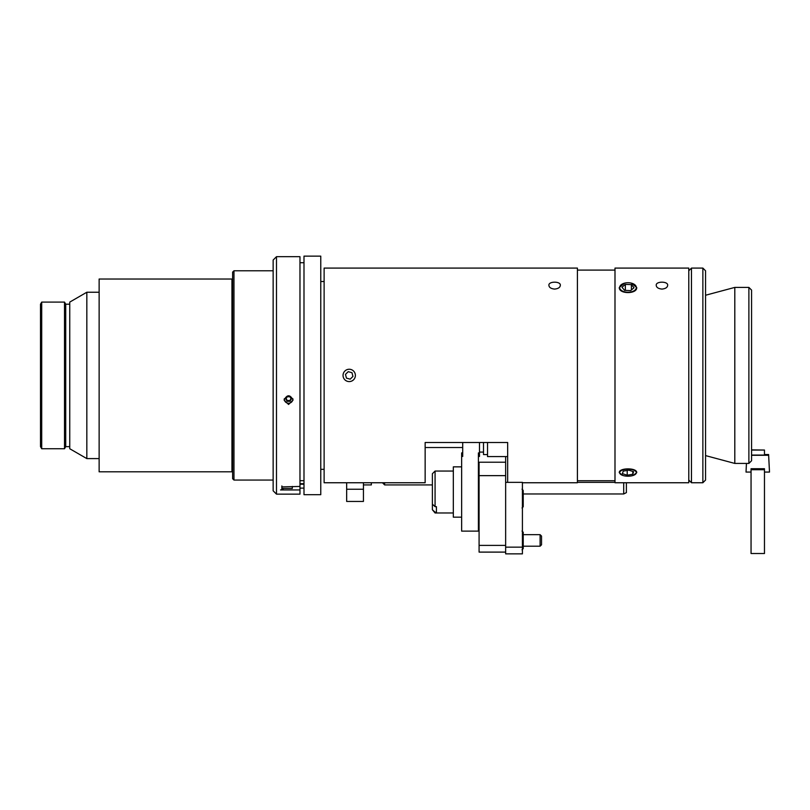 <?xml version="1.0" encoding="UTF-8"?>
<svg xmlns="http://www.w3.org/2000/svg" width="810" height="810" viewBox="0 0 810 810"><rect width="100%" height="100%" fill="white"/><g stroke="black" fill="none" stroke-linecap="round" stroke-linejoin="round"><path stroke-width="1.21" d="M688.783 480.067L691.467 482.75L691.467 268.09L688.783 270.773M702.867 482.75L705.551 480.067L705.551 270.773L702.867 268.09L702.867 482.75L691.467 482.75M748.885 463.431L751.569 460.748L751.569 290.091L748.885 287.408L748.885 463.431L734.802 463.431L734.802 287.408L748.885 287.408M554.617 289.089C551.003 288.704 549.099 287.459 548.917 285.353C548.218 281.121 561.016 281.121 560.317 285.353C560.125 287.459 558.232 288.704 554.617 289.089M661.942 289.089C658.338 288.704 656.434 287.459 656.242 285.353C655.543 281.121 668.351 281.121 667.653 285.353C667.46 287.459 665.557 288.704 661.942 289.089M507.657 482.345L507.657 442.503L425.149 442.503L425.149 482.75L324.121 482.75L324.121 268.09L577.419 268.09L577.419 482.75L522.42 482.75M614.992 268.09L614.992 482.75L688.783 482.75L688.783 268.09L614.992 268.09M622.9 475.47L619.285 472.696C618.749 467.593 637.257 467.593 636.721 472.696L633.106 475.47M631.263 283.105L636.721 287.499C637.257 294.263 618.749 294.263 619.285 287.499L624.743 283.105M478.406 456.455L479.479 456.455L479.479 442.503M462.712 456.455L462.712 442.503M483.509 442.503L483.509 454.572L487.529 454.572M487.529 442.503L487.529 456.587L507.657 456.587M623.71 482.75L623.71 493.968L626.393 492.622L626.393 482.75M523.219 493.968L623.71 493.968M522.42 553.858L522.42 547.145L505.642 547.145L505.642 553.858L522.42 553.858M505.642 456.587L505.642 462.216L479.085 462.216L479.085 545.403L505.642 545.403L505.642 547.145M577.419 482.345L614.992 482.345M522.42 547.145L522.42 482.345L505.642 482.345M523.219 491.346L523.219 506.766L523.219 491.346M522.015 531.046L523.219 532.251L523.219 548.623L523.219 537.232M523.219 534.397L523.219 533.213M631.385 284.614L634.038 287.742L630.656 290.618L624.621 290.375L621.969 287.256L625.35 284.381L631.385 284.614L631.385 290M625.35 284.381L625.35 290.405M623.356 291.448A8.323 4.769 180 0 1 622.06 284.158A8.323 4.769 180 0 1 633.947 284.158A8.323 4.769 180 0 1 634.392 290.547A8.323 4.769 180 0 1 623.356 291.448M627.203 475.227L622.414 473.668L623.204 471.136L628.803 470.154L633.592 471.714L632.802 474.255L627.203 475.227L627.203 470.438M632.802 474.255L632.802 471.46M629.097 469.203A8.323 3.513 0 0 1 635.364 474.326A8.323 3.513 0 0 1 628.003 476.209A8.323 3.513 0 0 1 620.642 474.326A8.323 3.513 0 0 1 621.179 470.681A8.323 3.513 0 0 1 629.097 469.203M348.229 371.668L351.965 372.691L352.947 376.437L350.193 379.161L346.457 378.138L345.475 374.392L348.229 371.668M353.606 371.081A6.176 6.176 0 0 1 350.77 381.388A6.176 6.176 0 0 1 343.258 373.785A6.176 6.176 0 0 1 353.606 371.081M462.712 452.901L461.639 452.901L461.639 531.117L478.406 531.117L478.406 452.901M461.639 466.854L453.327 466.854L453.327 517.165L461.639 517.165M478.406 500.134L479.085 500.134M478.406 509.794L479.085 509.794M479.085 497.016L478.406 497.016M478.406 474.214L479.085 474.214M479.085 545.403L479.085 552.106L505.642 552.106M505.642 545.403L505.642 462.216M479.085 475.642L505.642 475.642M432.388 473.728L432.388 504.154L435.071 506.665L435.071 471.045L432.388 473.728M435.071 512.173L432.388 509.743L435.071 512.973L435.071 512.173L436.418 512.173L436.418 506.665L436.418 512.173M432.388 509.743L432.388 504.154M435.071 506.665L436.418 506.665M540.108 534.671L541.536 536.088L541.536 544.786L540.108 546.203L540.108 534.671L523.128 534.671M346.66 489.24L346.66 501.441L363.437 501.441L363.437 489.24L346.66 489.24L346.66 482.75M363.437 489.24L363.437 482.75L363.437 484.917L371.344 484.917L371.344 482.75M65.721 446.644L65.721 304.185L64.516 302.1L64.516 448.74L65.721 446.644L69.751 446.644M41.705 302.1L40.5 304.185L40.5 446.644L41.705 448.74L41.705 302.1L64.516 302.1M86.832 458.602L86.832 292.238L69.751 302.1L69.751 448.74L86.832 458.602L99.134 458.602M99.134 279.025L99.134 471.815L231.954 471.815L231.954 279.025L99.134 279.025M233.969 270.773L232.622 272.109L232.622 478.72L233.969 480.067L233.969 270.773L273.142 270.773M303.993 256.142L303.993 494.687L320.77 494.687L320.77 256.142L303.993 256.142M293.068 400.069L288.573 404.453L284.077 400.069C287.074 394.379 290.071 394.379 293.068 400.069M281.86 485.949L281.86 486.901L299.973 486.435L299.973 489.959L280.523 489.959L281.86 489.604L281.86 486.901M303.993 483.712L299.973 483.712M283.196 488.44L283.206 489.959M303.993 484.218L299.973 484.218M276.493 256.679L273.142 260.04L273.142 490.799L276.493 494.151L276.493 256.679L299.973 256.679L299.973 486.435M299.973 489.959L299.973 494.151L276.493 494.151M299.973 480.684L303.993 480.684M292.319 486.435L292.319 488.44L281.86 488.44M289.919 396.748L291.276 399.036L289.919 401.335L287.216 401.335L285.859 399.036L287.216 396.748L289.919 396.748M286.102 398.621L287.216 400.505L289.919 400.505L291.033 398.621M287.216 401.335L287.216 400.505M289.919 401.335L289.919 400.505M284.29 398.733A4.293 4.202 180 0 0 288.411 403.238A4.293 4.202 180 0 0 292.856 398.733M382.462 482.75L384.628 484.917L384.628 482.75M764.468 454.531L768.619 454.531L768.619 455.281L751.569 455.281M751.569 455.068L764.468 455.068L764.468 450.046L751.569 450.046M768.619 454.531L769.5 472.068L764.468 472.068M751.052 472.068L746.02 472.068L746.435 463.431M746.02 472.068L746.476 463.431M769.5 472.068L768.619 455.281M751.052 469.719L751.052 468.717L764.468 468.717L764.468 553.524L751.052 553.524L751.052 469.719L764.468 469.719M751.569 449.874L764.468 450.046M702.867 268.09L691.467 268.09M705.551 455.595L734.802 463.431M705.551 295.245L734.802 287.408M577.419 480.735L614.992 480.735M577.419 270.094L614.992 270.094M425.149 447.525L462.712 447.525M479.479 452.091L483.509 452.091M522.015 489.189L523.219 490.394M522.015 507.971L523.219 506.766M522.015 549.828L523.219 548.623M453.327 471.045L435.071 471.045M453.327 512.973L435.071 512.973M540.108 546.203L523.219 546.203M320.77 469.334L324.121 469.334M320.77 281.505L324.121 281.505M231.954 471.683L232.622 471.683M231.954 279.156L232.622 279.156M41.705 448.74L64.516 448.74M65.721 304.185L69.751 304.185M86.832 292.238L99.134 292.238M233.969 480.067L273.142 480.067M299.973 262.724L303.993 262.724M299.973 488.116L303.993 488.116M384.628 484.917L432.388 484.917"/></g></svg>
